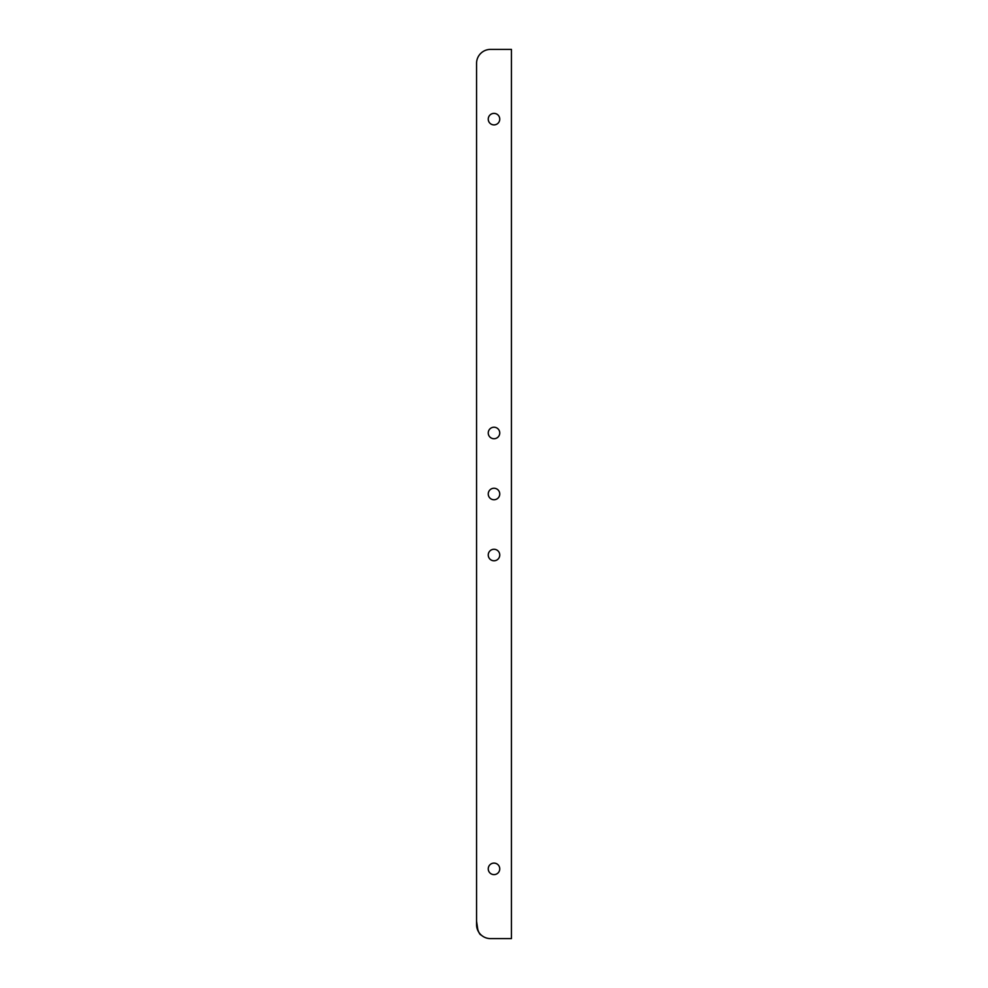 <?xml version="1.0" encoding="UTF-8"?>
<svg xmlns="http://www.w3.org/2000/svg" width="988" height="988" viewBox="0 0 988 988"><rect width="100%" height="100%" fill="white"/><g stroke="black" fill="none" stroke-linecap="round" stroke-linejoin="round"><path stroke-width="1.48" d="M499.755 868.86A5.755 5.755 0 0 0 494 863.104A5.755 5.755 0 0 0 488.245 868.86A5.755 5.755 0 0 0 494 874.615A5.755 5.755 0 0 0 499.755 868.86M499.755 494A5.755 5.755 0 0 0 494 488.245A5.755 5.755 0 0 0 488.245 494A5.755 5.755 0 0 0 494 499.755A5.755 5.755 0 0 0 499.755 494M499.755 119.14A5.755 5.755 0 0 0 494 113.385A5.755 5.755 0 0 0 488.245 119.14A5.755 5.755 0 0 0 494 124.896A5.755 5.755 0 0 0 499.755 119.14M499.755 555.021A5.755 5.755 0 0 0 494 549.266A5.755 5.755 0 0 0 488.245 555.021A5.755 5.755 0 0 0 494 560.776A5.755 5.755 0 0 0 499.755 555.021M499.755 432.979A5.755 5.755 0 0 0 494 427.224A5.755 5.755 0 0 0 488.245 432.979A5.755 5.755 0 0 0 494 438.734A5.755 5.755 0 0 0 499.755 432.979M480.464 53.673L481.292 52.883M476.562 66.838L476.562 63.343A13.943 13.943 0 0 1 490.517 49.4L511.438 49.4L511.438 938.6L490.517 938.6A13.943 13.943 0 0 1 476.562 924.657L476.562 63.343M476.562 924.657C477.982 931.239 479.563 934.734 481.292 935.117C479.563 934.747 477.994 931.252 476.562 924.657L476.562 921.162L477.957 930.721M478.797 932.215L479.674 933.438"/></g></svg>
